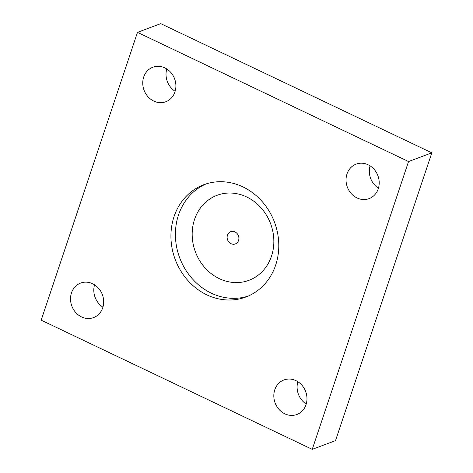 <?xml version="1.0" encoding="UTF-8"?>
<svg xmlns="http://www.w3.org/2000/svg" width="473" height="473" viewBox="0 0 473 473"><rect width="100%" height="100%" fill="white"/><g stroke="black" fill="none" stroke-linecap="round" stroke-linejoin="round"><path stroke-width="0.71" d="M238.563 240.455A6.551 5.794 69.5 0 1 235.306 243.944A6.551 5.794 69.5 0 1 228.967 242.141A6.551 5.794 69.5 0 1 227.454 235.158A6.551 5.794 69.5 0 1 230.712 231.669A6.551 5.794 69.5 0 1 237.05 233.479A6.551 5.794 69.5 0 1 238.563 240.455M219.336 278.662A45.396 40.158 69.5 0 1 194.527 219.466A45.396 40.158 69.5 0 1 246.681 196.951A45.396 40.158 69.5 0 1 271.49 256.147A45.396 40.158 69.5 0 1 219.336 278.662M408.536 161.553L312.239 449.35L335.517 440.635L431.814 152.838L160.761 23.65L137.483 32.365L408.536 161.553L431.814 152.838M370.075 165.846A18.435 16.307 -110.5 0 0 378.441 188.195M166.78 68.957A18.435 16.307 -110.5 0 0 175.146 91.307M94.559 284.805A18.435 16.307 -110.5 0 0 102.925 307.154M297.854 381.693A18.435 16.307 -110.5 0 0 306.22 404.043M174.04 216.634A59.959 53.035 69.5 0 1 203.839 184.707A59.959 53.035 69.5 0 1 274.529 222.263A59.959 53.035 69.5 0 1 245.883 297.009A59.959 53.035 69.5 0 1 187.864 280.495A59.959 53.035 69.5 0 1 174.04 216.634M248.1 296.11A59.959 53.035 69.5 0 1 191.464 277.817A59.959 53.035 69.5 0 1 178.516 214.961A59.959 53.035 69.5 0 1 206.098 183.926M306.019 404.675A18.435 16.307 69.5 0 1 296.861 414.49A18.435 16.307 69.5 0 1 275.126 402.943A18.435 16.307 69.5 0 1 283.93 379.967A18.435 16.307 69.5 0 1 301.768 385.04A18.435 16.307 69.5 0 1 306.019 404.675M102.73 307.781A18.435 16.307 69.5 0 1 93.565 317.602A18.435 16.307 69.5 0 1 71.831 306.055A18.435 16.307 69.5 0 1 80.641 283.073A18.435 16.307 69.5 0 1 98.479 288.152A18.435 16.307 69.5 0 1 102.73 307.781M174.951 91.933A18.435 16.307 69.5 0 1 165.786 101.754A18.435 16.307 69.5 0 1 144.058 90.207A18.435 16.307 69.5 0 1 152.862 67.225A18.435 16.307 69.5 0 1 170.7 72.304A18.435 16.307 69.5 0 1 174.951 91.933M378.246 188.828A18.435 16.307 69.5 0 1 369.082 198.642A18.435 16.307 69.5 0 1 347.348 187.095A18.435 16.307 69.5 0 1 356.157 164.119A18.435 16.307 69.5 0 1 373.989 169.192A18.435 16.307 69.5 0 1 378.246 188.828M312.239 449.35L41.186 320.162L137.483 32.365"/></g></svg>
